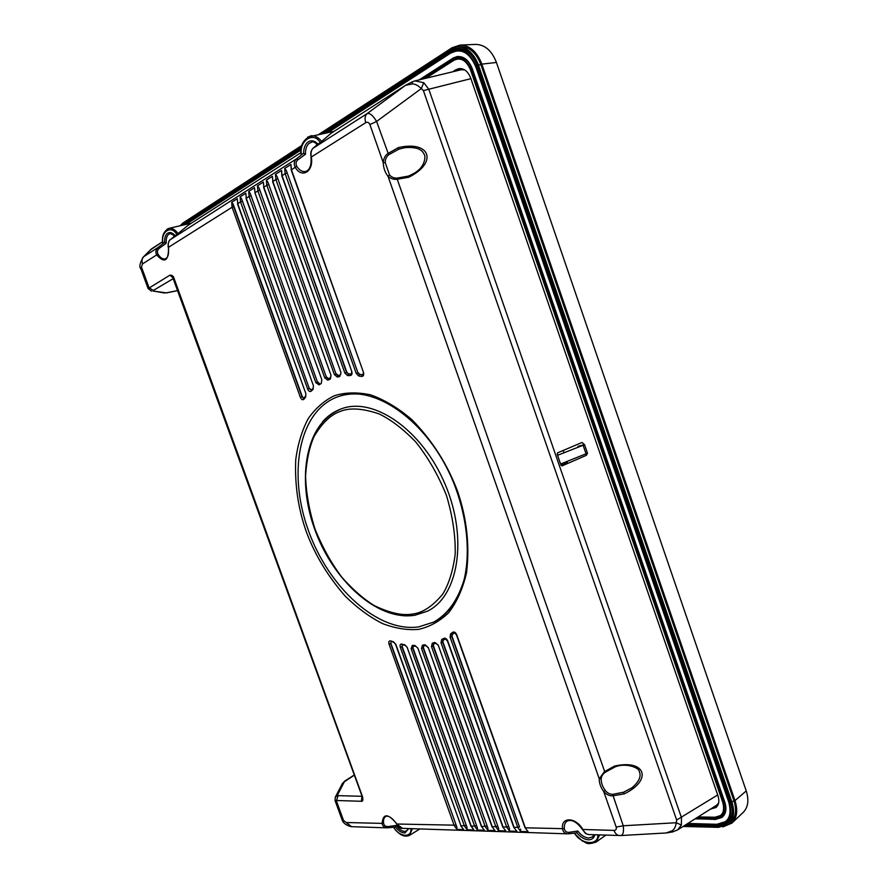 <?xml version="1.0" encoding="UTF-8"?>
<svg xmlns="http://www.w3.org/2000/svg" width="888" height="888" viewBox="0 0 888 888"><rect width="100%" height="100%" fill="white"/><g stroke="black" fill="none" stroke-linecap="round" stroke-linejoin="round"><path stroke-width="1.33" d="M563.214 450.46L563.991 452.691M566.988 461.349L567.71 463.436M319.092 134.232L452.103 47.719L460.051 45.077L475.602 44.4C484.881 44.589 491.83 50.605 496.425 62.46L746.242 790.919C749.139 800.177 748.129 807.336 743.201 812.398L731.89 823.132L722.799 826.939M460.051 45.077C469.73 45.277 477 51.615 481.851 64.114L734.987 800.61C738.05 810.344 737.018 817.848 731.89 823.132M183.283 222.788L301.998 145.343M418.226 629.403C407.27 630.314 395.438 628.404 382.717 623.676C369.819 617.171 357.376 608.047 345.377 596.325C328.061 576.556 315.062 555.133 306.404 532.023C298.202 508.846 294.649 484.748 295.737 459.74C297.813 444.022 302.031 430.214 308.38 418.337C315.795 408.036 324.375 400.544 334.132 395.859L334.676 395.648C345.066 392.363 356.932 392.063 370.263 394.749C384.182 399.589 398.09 407.914 411.976 419.735C432.434 440.714 447.663 464.679 457.686 491.619C466.855 518.681 469.808 545.687 466.544 572.616C462.77 588.899 456.754 602.341 448.473 612.953C439.316 621.522 429.415 626.972 418.803 629.315L418.226 629.403M412.72 613.997L412.332 614.063C402.408 615.839 389.765 613.031 374.392 605.649C363.747 599.145 352.936 589.721 341.958 577.378C331.324 563.247 322.344 547.13 315.018 529.037C309.202 510.522 306.06 492.818 305.583 475.913C306.582 460.306 309.39 447.219 314.008 436.63C322.011 423.043 330.78 414.641 340.315 411.41L340.681 411.277C350.005 407.503 362.837 408.391 379.198 413.963C390.798 419.558 402.897 428.793 415.495 441.68C427.816 456.965 438.139 474.88 446.442 495.404C452.725 516.416 455.633 536.086 455.178 554.434C452.958 570.895 448.829 584.082 442.812 594.017C432.856 606.127 422.821 612.787 412.72 613.997M414.863 615.206L427.406 611.199L414.063 615.384C376.49 620.668 332.645 579.942 314.507 528.726C296.081 477.655 305.927 422.055 341.503 408.78L341.147 408.913C321.922 417.06 310.445 434.487 306.704 461.216M568.531 833.799L576.645 832.911L577.811 831.024L569.097 832.334C566.522 832.567 564.935 831.346 564.346 828.704C564.024 825.218 564.901 822.721 566.955 821.222C571.583 818.991 576.778 821.777 582.528 829.57L582.828 829.481C584.36 832.411 586.247 834.098 588.489 834.542L588.899 834.554M387.656 827.816L395.238 827.061L396.237 825.44L388.1 826.55C385.703 826.739 384.215 825.696 383.616 823.42C383.161 820.101 383.816 817.848 385.581 816.683C385.858 816.116 389.987 814.352 396.747 824.097L402.497 828.371M338.594 396.492L338.439 396.548C347.019 393.65 356.343 393.173 366.422 395.116M338.75 396.437C373.304 383.45 427.517 420.168 452.958 481.041C466.855 515.184 470.751 551.581 464.147 579.542C458.019 599.822 447.963 613.952 433.988 621.955L433.844 622.033M454.234 603.03C448.607 611.61 441.758 617.97 433.699 622.1L418.692 626.895C377.722 632.711 328.838 587.634 308.524 530.846C287.768 474.214 298.324 412.221 336.619 397.202L338.439 396.548M322.522 421.856C327.683 415.95 333.799 411.677 340.837 409.013L341.714 408.702C373.859 396.659 422.411 430.025 445.154 484.337C468.242 538.505 458.319 596.614 427.261 611.266L414.574 615.351L404.44 615.861M365.19 599.733C381.585 611.91 397.746 617.116 413.675 615.373M606.815 771.073L614.774 767.043C625.341 762.392 639.16 767.587 639.227 771.383C641.536 776.223 639.105 781.695 631.945 787.8L623.554 792.229L612.642 794.36C609.656 794.26 607.192 792.94 605.239 790.375C602.419 786.535 601.076 782.694 601.198 778.832C601.398 776.378 602.652 774.258 604.972 772.46L614.774 767.043L614.518 766.089C645.609 759.007 652.758 780.152 624.231 793.872L612.753 795.837C609.457 796.025 606.449 794.605 603.718 791.552C600.632 787.323 599.145 783.094 599.267 778.843L604.306 771.739L614.518 766.089M408.702 177.256L396.847 179.309C393.484 179.62 390.542 178.588 388.001 176.224C385.026 172.505 383.45 167.987 383.25 162.671C383.572 158.53 385.103 155.5 387.845 153.58L398.346 147.608C430.414 140.182 438.05 162.748 408.702 177.256L408.225 176.135L396.869 178.133C393.817 178.133 391.386 177.078 389.555 174.969L385.237 162.637C385.192 159.407 386.347 156.788 388.678 154.756L398.801 149.217L404.107 147.808C413.797 146.631 419.28 148.907 420.29 149.917C422.111 150.771 423.654 152.814 424.93 156.033C424.997 165.013 419.425 171.706 408.225 176.124M408.225 176.135L403.663 177.422M166.2 258.464L165.146 258.908C162.615 259.34 160.228 257.742 157.975 254.09C156.921 251.792 157.365 249.85 159.307 248.274L166.211 243.268C165.901 239.261 166.633 236.341 168.398 234.51L170.285 233.522L174.958 235.864M174.192 235.087L173.571 236.996M307.292 170.774L305.483 171.506C302.253 172.006 299.345 170.263 296.759 166.278C295.493 163.636 295.904 161.45 298.013 159.707L305.483 154.234C305.328 149.45 306.471 145.865 308.902 143.49L311.932 142.013C312.432 141.281 314.33 142.08 317.627 144.411M317.005 143.834L316.084 145.699M561.926 465.911L560.961 465.123L557.198 454.256L557.597 452.847L582.006 442.468L584.471 444.599M560.961 465.123L561.394 463.691L587.49 453.213L584.515 444.622L583.105 445.265L586.08 453.879M391.02 641.58L390.909 643.389L456.887 827.117L390.62 643.534L391.153 641.613M390.909 643.389L389.022 644.066C388.445 641.724 388.988 640.67 390.676 640.903L394.072 642.601M463.68 829.603L460.706 825.796L463.68 829.603L456.932 829.381L456.887 827.117M390.676 640.903L393.551 641.88L395.826 644.311M402.186 646.586L467.044 827.427L401.898 646.73L402.308 644.766L402.186 646.586L400.288 647.274C399.722 645.088 400.199 644 401.72 644.022L402.364 644.777M471.106 825.773L473.937 829.936L467.077 829.714L467.044 827.427M473.937 829.936L470.951 826.095L407.048 647.041M413.164 646.187L413.02 648.018L477.367 827.738L412.731 648.173L413.497 646.098M413.02 648.018L411.111 648.717L412.332 645.398L413.064 646.187L415.85 646.275M481.363 826.362L484.382 830.269L477.4 830.047L477.367 827.738M484.382 830.269L481.374 826.395L417.826 648.04M423.587 645.909L423.432 647.774L487.889 828.06L423.143 647.918L423.776 645.831M423.432 647.774L421.5 648.473L422.477 645.132L423.498 645.92M491.974 826.673L495.016 830.613L487.912 830.391L487.889 828.06M495.016 830.613L491.985 826.706L428.194 647.341M422.477 645.132L425.075 644.799L427.983 647.574L426.129 645.565M433.433 645.82L498.59 828.393L433.144 645.976L433.644 643.889L433.433 645.82L431.479 646.531L432.29 643.201L433.499 643.955L436.019 643.156M432.29 643.201L434.732 642.435L438.239 645.199L502.786 827.017L505.849 830.968L498.612 830.735L498.59 828.393M505.849 830.968L502.786 827.017M433.644 643.889L435.886 643.19M513.775 827.305L516.871 831.323L509.501 831.09L506.771 827.25L441.036 642.812L441.647 639.538L443.068 640.215L445.454 638.949L443.967 638.306C445.454 637.861 446.708 638.761 447.741 640.992L447.641 640.725M443.29 640.104L442.701 642.257L443.068 640.215L444.211 639.626M445.487 638.938L444.5 639.471M442.99 642.102L509.49 828.726L442.701 642.257L441.036 642.812M509.501 831.09L509.49 828.726M516.871 831.323L513.786 827.339L447.419 640.958L445.454 638.949M454.523 632.744L452.347 634.465L452.081 636.463L519.536 827.039L451.792 636.618L452.059 634.62L454.434 632.755L456.432 634.776L524.997 827.66L528.105 831.69L520.601 831.446L520.601 829.059M452.081 636.463L450.105 637.184L450.549 633.976L452.059 634.62M528.105 831.69L524.986 827.627M351.537 826.673L341.836 819.125M415.018 80.864L423.743 82.706L428.749 89.111L681.473 817.626L681.374 825.063L677.666 829.88L716.572 805.25L718.603 803.118M567.365 462.448L561.005 465.212M562.115 465.867L586.435 455.289L587.356 453.335M577.977 446.32L584.515 444.611M558.208 455.056L583.105 445.265M558.374 455.011L557.198 454.256M470.895 78.655L423.41 90.598L421.301 88.567C417.993 85.403 415.007 83.861 412.343 83.96L412.21 81.851L415.196 80.83L461.05 69.775L464.646 69.875M175.191 235.675C172.217 232.345 169.497 231.679 167.044 233.677C165.224 235.542 164.413 238.517 164.591 242.579L162.992 243.456C160.262 231.835 171.462 224.409 176.801 234.599L170.263 239.682C168.376 241.592 167.81 244.178 168.554 247.419C168.587 261.072 164.624 263.581 156.665 254.945C155.311 252.137 155.766 249.65 158.031 247.508L144.034 256.466L151.804 248.673L162.637 241.68L150.427 249.905M140.903 268.886L142.502 263.903C141.514 260.761 142.025 258.286 144.034 256.466L142.535 257.82M318.004 144.089C314.296 140.36 310.767 139.816 307.415 142.469C304.906 144.888 303.652 148.54 303.629 153.413L301.487 154.623C298.623 140.926 313.786 130.858 320.18 142.624L313.042 148.241C311.122 150.294 310.556 153.247 311.344 157.087C313.864 171.551 301.754 178.91 295.216 167.288C293.606 164.036 294.028 161.228 296.459 158.863L170.263 239.682L175.38 235.52M290.964 164.447L291.419 169.686L363.436 372.294L362.992 374.858L359.518 374.459L357.964 372.882L286.347 170.574L284.704 168.443L290.964 164.447L291.186 169.952L363.458 372.338M363.081 374.791L359.829 374.359L358.275 372.782M363.436 372.294C364.069 374.925 363.503 376.312 361.749 376.445L358.741 376.013L356.255 373.482L357.964 372.882L286.347 170.574M281.596 170.429L282.04 175.624L351.748 371.395C352.37 373.804 351.903 375.18 350.36 375.535L351.371 373.881L348.573 373.959L346.886 372.394L277.067 176.468L275.447 174.359L281.596 170.429L281.807 175.857L351.77 371.45M351.748 371.395L351.337 373.937L348.263 374.07L346.886 372.394M348.573 373.959L347.585 375.613L344.888 373.104L346.575 372.505L277.067 176.468M340.637 374.903L337.873 375.513L336.053 373.981L267.965 182.24L266.367 180.153L272.405 176.301L272.938 181.729M338.184 375.413L336.363 373.881M340.581 374.947L337.873 375.513L337.296 377.034L334.388 374.581L336.053 373.981L267.965 182.24M263.381 182.051L263.803 187.157L330.991 375.236L330.181 379.187L327.772 380.153L328.216 378.699L326.362 377.189L259.041 187.912L257.464 185.836L263.381 182.051L263.903 187.435M328.371 378.632L326.673 377.089M330.181 379.187L330.669 377.7M330.636 377.711L328.216 378.699L330.636 377.722L331.002 375.28M327.772 380.153L324.708 377.789L326.362 377.189L259.041 187.912M254.523 187.712L254.945 192.774L321.822 379.698L321.223 383.516L319.047 384.881L319.28 383.549L317.449 382.051L250.272 193.484L248.718 191.419L254.523 187.712L255.034 193.04M319.369 383.483L317.76 381.951M245.832 193.251L246.242 198.279L313.442 385.803L313.053 389.444L311.078 391.231L311.133 390.043L309.324 388.567L241.669 198.945L240.126 196.903L245.832 193.251L246.331 198.535M311.2 389.987L309.623 388.467M303.851 398.19L302.309 396.681L233.222 204.318L231.701 202.275L237.296 198.701L237.784 203.929M303.629 153.413L305.483 154.234M298.013 159.707L296.459 158.863L303.263 153.48M164.591 242.579L166.211 243.268M159.307 248.274L158.031 247.508L164.302 242.613M148.118 288.633L169.941 275.147L173.127 278.022M173.549 278.888L174.048 278.388C173.493 276.179 172.128 275.102 169.941 275.147M361.938 797.013L361.327 801.276C362.737 801.664 363.148 800.199 362.57 796.869L361.793 796.558M361.327 801.276L335.02 800.465M361.694 796.292L337.185 795.626L335.353 797.08L335.065 800.588L341.88 819.247C342.868 822.887 345.976 825.363 351.182 826.661L386.68 827.838C384.127 827.438 382.584 826.018 382.062 823.587C383.094 813.097 388.045 813.242 396.914 824.02L455.866 825.196M396.892 823.986L396.747 824.097C398.956 827.25 400.743 828.671 402.098 828.349L567.421 833.843C564.668 833.377 563.036 831.734 562.526 828.893C560.661 816.649 575.735 816.86 582.828 829.481L614.008 830.402C615.961 830.28 616.683 829.17 616.172 827.072L603.718 791.552L605.239 790.375M666.211 832.955L672.005 830.857C674.17 829.636 675.59 826.928 676.256 822.732L681.374 825.063M620.579 835.564L620.801 835.553C623.165 834.953 623.975 831.69 623.232 825.773L676.256 822.732L676.667 820.024L717.682 794.949M412.343 83.96L405.594 85.303L367.166 113.575L312.909 148.352M388.678 154.756L376.59 121.445C373.027 115.484 369.885 112.865 367.166 113.575C364.99 115.64 364.513 118.659 365.756 122.655C367.521 121.778 368.897 122.422 369.885 124.564L376.59 121.445L421.301 88.567L423.743 82.706M672.804 831.867L672.005 830.857M406.082 84.948L412.232 81.851M320.18 142.624L331.49 132.978M176.801 234.599L188.212 225.208M167.199 229.093L168.909 228.36C163.581 231.235 161.538 236.308 162.804 243.556L162.992 243.456M301.487 154.623L301.187 154.778C299.633 146.431 302.775 140.138 310.611 135.875C314.563 135.265 318.259 137.141 321.689 141.525M350.36 375.535L347.585 375.613M237.296 198.701L237.695 203.674L305.861 393.617L305.639 397.047L305.883 393.661M441.647 639.538L443.967 638.306M305.639 397.047L303.896 399.256L302.309 396.681M323.965 133.289L449.861 51.671L450.194 50.705L456.332 48.418C465.545 47.974 472.505 53.724 477.2 65.645L730.613 802.352C733.521 811.71 732.356 818.736 727.128 823.431L717.859 826.328L685.136 825.152M456.488 48.396L456.643 48.374C465.856 47.941 472.816 53.68 477.511 65.601L730.857 802.153C733.765 811.51 732.6 818.536 727.372 823.232L727.25 823.331M449.861 51.671C460.794 46.454 469.486 51.26 475.957 66.112L729.392 802.741C733.033 817.093 728.926 824.819 717.093 825.918M181.319 225.485L301.432 147.885M729.037 802.741C732.611 816.838 728.582 824.43 716.949 825.518L717.16 824.308C728.371 823.254 732.256 815.939 728.815 802.341L475.657 66.3L728.815 802.341M475.668 66.6C469.541 52.536 461.305 47.974 450.949 52.903L450.016 52.103C460.75 46.986 469.297 51.715 475.657 66.3M716.949 825.518L685.736 824.774M182.939 225.108L301.354 148.407M325.019 133.078L450.016 52.103M183.15 224.109L301.531 147.308M322.81 133.511L450.116 50.916M717.46 826.118L684.848 825.329M319.669 134.121L450.05 49.351L456.521 46.931C466.2 46.476 473.504 52.514 478.432 65.035L731.934 802.164C734.987 811.987 733.765 819.358 728.282 824.297L718.525 827.35L683.061 826.462M180.175 225.752L182.795 223.11L301.909 145.665M728.282 824.297L730.247 822.71C735.73 817.77 736.951 810.4 733.91 800.599L480.919 64.68C476.001 52.181 468.709 46.165 459.029 46.62L456.521 46.931M183.672 223.776L182.784 224.808M710.522 809.079L715.961 807.525C718.925 804.917 719.591 800.987 717.959 795.748L470.707 78.122C468.076 71.451 464.18 68.276 459.018 68.587L455.833 69.775L460.284 68.509M455.833 69.775L452.591 71.817M698.135 816.927L715.029 817.226L720.634 815.528M457.42 58.952L453.835 60.329L425.696 78.299M711.01 809.079L712.986 807.536L716.871 806.659M687.845 823.442L717.16 824.308L687.534 823.631M328.094 132.478L450.949 52.903L327.772 132.545M185.525 224.52L301.199 149.728M185.825 224.442L301.187 149.872M419.158 79.876L452.702 58.375M457.198 56.566L457.353 56.543C463.958 56.199 468.953 60.295 472.316 68.831L724.775 802.119C726.861 808.813 726.018 813.852 722.255 817.204L722.133 817.304M715.095 819.236L695.082 818.847M717.415 824.108L725.729 821.567M456.687 50.805L451.259 52.869M695.393 818.658L715.484 819.446L722.011 817.404C725.774 814.041 726.617 809.012 724.53 802.308L472.005 68.876C468.631 60.34 463.647 56.244 457.043 56.577L452.769 58.175L452.447 59.141L420.601 79.52M714.718 819.025C723.021 818.214 725.885 812.764 723.32 802.697L470.773 69.342C466.244 58.919 460.139 55.522 452.447 59.141M453.524 60.373L452.591 59.574C460.095 56.055 466.056 59.374 470.462 69.53L470.485 69.819C466.3 60.184 460.65 57.032 453.524 60.373L425.308 78.388M697.824 817.115L714.785 817.415C722.466 816.649 725.13 811.61 722.743 802.297L470.462 69.53M722.965 802.697C725.463 812.509 722.666 817.826 714.574 818.625L714.785 817.415M695.992 818.27L714.574 818.625M452.591 59.574L421.911 79.21M722.743 802.297L470.485 69.819M746.242 790.919L734.987 800.61M496.425 62.46L481.851 64.114M576.9 832.8C580.941 837.628 585.125 839.959 589.466 839.782C592.252 839.415 594.061 837.739 594.893 834.753M594.116 834.731L592.529 836.907L588.689 838.039C584.77 837.695 581.14 835.353 577.811 831.024M395.438 826.961C398.656 831.101 401.842 833.088 404.995 832.911L408.702 828.571M408.247 828.56L406.826 830.824L404.573 831.423C401.676 831.146 398.901 829.159 396.237 825.44M456.932 829.381L454.279 825.707L389.022 644.066M393.551 641.88L395.648 644.522L460.861 825.485M395.926 644.544L461.005 825.907L466.011 825.485M467.077 829.714L464.402 826.007L400.288 647.274M401.72 644.022L405.172 645.299M404.484 644.533L407.137 647.274L405.117 645.287L402.308 644.766M407.137 647.274L471.262 826.206L476.334 825.785M477.4 830.047L474.714 826.306L411.111 648.717M412.332 645.398L414.974 645.487L417.926 648.284L481.685 826.517L486.846 826.084M414.974 645.487L417.926 648.284M487.912 830.391L485.214 826.617L421.5 648.473M425.075 644.799L426.096 645.576L423.487 645.92M428.282 647.596L492.307 826.828L497.546 826.395M498.612 830.735L495.893 826.928L431.479 646.531M434.732 642.435L438.128 644.943M438.239 645.199L503.13 827.139L508.436 826.717M447.741 640.992L514.141 827.472L519.536 827.039M520.601 831.446L517.859 827.572L450.105 637.184M450.549 633.976L452.714 632.245L454.279 632.855M452.714 632.245C454.245 631.535 455.588 632.378 456.754 634.809L456.432 634.776M456.754 634.809L525.363 827.794L564.346 828.704M151.093 249.228L152.281 248.34M168.531 247.308L168.354 247.397C167.721 246.775 168.309 240.26 170.241 239.693L170.196 239.738M296.759 166.278L291.186 169.93M361.749 376.445L362.548 374.88M358.741 376.013L359.518 374.459M286.857 173.016L285.148 173.66L284.704 168.443M356.255 373.482L285.148 173.66L281.807 175.857M277.578 178.888L275.879 179.52L275.447 174.359M344.888 373.104L275.879 179.52L272.616 181.674L340.97 372.483M272.405 176.301L272.838 181.452L340.948 372.438L340.57 374.947M340.948 372.438L340.459 374.98M339.849 376.512L337.296 377.034M268.476 184.637L266.8 185.27L266.367 180.153M334.388 374.581L266.8 185.27L263.592 187.379L330.991 375.236M259.54 190.287L257.875 190.909L257.464 185.836M324.708 377.789L257.875 190.909L254.945 192.774L321.845 379.742M319.047 384.881L315.806 382.639L317.449 382.051L250.272 193.484M321.822 379.698L321.223 383.516M250.771 195.837L249.117 196.448L248.718 191.419M315.806 382.639L249.117 196.448L246.032 198.479L313.464 385.858M311.078 391.231C309.812 391.985 308.68 391.297 307.703 389.144L309.324 388.567L241.669 198.945M313.442 385.803L313.187 388.189M313.053 389.444L313.153 388.223L311.433 389.865M242.158 201.276L240.526 201.887L240.126 196.903M307.703 389.144L240.526 201.887L237.496 203.885L305.861 393.617M311.333 156.998L365.756 122.655M303.896 399.256C302.642 400.277 301.476 399.644 300.388 397.358L232.09 207.226L168.354 247.397C169.053 254.179 167.976 258.019 165.146 258.908M300.388 397.358L301.998 396.781L233.699 206.627L232.09 207.226L231.701 202.275M157.975 254.09L142.502 263.903M141.803 267.899L149.029 287.69L153.291 290.465L173.404 278.532M177.778 290.531L166.234 292.851L153.025 291.02L153.291 290.465M337.185 795.626L344.344 781.784L354.068 775.324M344.344 781.784L342.568 783.205L335.209 797.357M354.012 775.157L344.766 781.052L342.435 783.46M344.766 781.052L345.365 780.874M167.566 292.696L177.8 290.587M167.233 292.829L166.234 292.851M153.025 291.02L164.768 293.04M362.57 796.869L174.048 278.388M343.279 819.757L336.452 801.054L337.851 796.192M599.689 834.909L596.026 842.09L605.894 835.12M412.432 828.693L409.446 835.375L419.891 828.948M395.238 827.061L387.623 827.827L388.1 826.55M410.867 828.648C412.054 838.483 398.601 836.74 393.661 827.216M576.645 832.911L568.475 833.821L569.097 832.334M346.398 822.532L383.616 823.42M385.237 162.637L383.25 162.671L369.885 124.564M604.972 772.46L396.869 178.133M398.801 149.217L398.346 147.608M389.555 174.969L388.001 176.224L599.267 778.843L601.198 778.832M616.172 827.072L623.232 825.773L612.642 794.36M624.231 793.872L623.554 792.229M423.41 90.598L676.667 820.024M619.702 835.575L619.336 835.564C616.971 835.242 615.195 833.521 614.008 830.402M597.857 834.853C598.645 846.297 580.475 844.233 574.503 833.133M331.346 133.067L405.883 85.082L331.191 133.2M307.67 137.085L334.043 131.324M187.879 225.452L301.088 152.581L188.067 225.308M191.408 223.154L168.909 228.36C172.039 227.794 175.091 229.559 178.088 233.655M305.616 395.959L304.184 397.968M233.699 206.627L233.222 204.318M730.857 802.153L729.392 802.741M475.957 66.112L477.511 65.601M731.934 802.164L733.91 800.599M480.919 64.68L478.432 65.035M470.773 69.342L472.316 68.831M723.32 802.697L724.775 802.119M151.104 249.217L143.301 257.043C139.771 263.148 138.961 267.077 140.881 268.82L148.096 288.567L151.526 291.209M305.483 171.506C309.746 170.185 311.588 165.379 311.022 157.087C311.1 155.755 309.623 151.97 312.998 148.274L318.304 143.834M173.904 278.022L172.827 277.678L362.271 796.847M393.462 827.239C398.99 834.842 404.318 837.562 409.446 835.375M677.666 829.88L672.771 831.878L666.511 832.944L620.801 835.553L588.489 834.542C584.837 833.111 586.38 834.642 582.528 829.57M574.17 833.166L582.384 841.047C586.568 842.157 585.37 845.531 596.026 842.09"/></g></svg>
